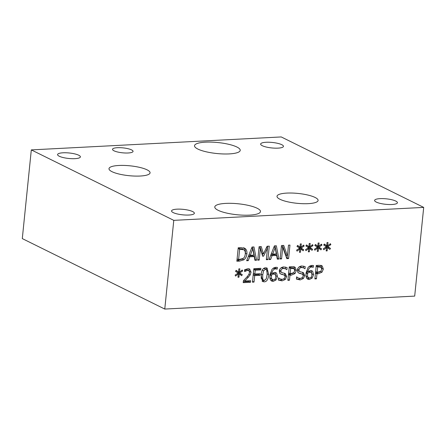 <?xml version="1.0" encoding="UTF-8"?>
<svg xmlns="http://www.w3.org/2000/svg" width="446" height="446" viewBox="0 0 446 446"><rect width="100%" height="100%" fill="white"/><g stroke="black" fill="none" stroke-linecap="round" stroke-linejoin="round"><path stroke-width="0.67" d="M423.7 207.401L281.231 136.939L31.309 149.895L173.778 220.357L423.7 207.401L414.691 296.105L164.769 309.061L173.778 220.357M321.042 267.26L317.669 266.925L317.123 272.3L320.813 271.302L321.689 269.267L321.042 267.26L319.264 266.346M319.548 266.518L316.175 266.184L317.669 266.925M317.123 272.3L315.629 271.558M320.758 265.242L321.845 268.392L321.694 269.228M322.252 265.978L323.339 269.128L321.995 272.177L318.305 273.76L316.967 273.827L316.459 278.856L314.882 278.934L316.247 265.454L319.23 265.298L322.252 265.978L321.159 265.437M316.459 278.856L314.965 278.114M316.967 273.827L315.473 273.091L320.005 271.898M311.392 272.512L309.914 272.116L307.723 272.969L307.612 273.827C307.461 275.645 307.623 276.815 308.097 277.345L309.496 278.031C310.856 277.958 311.676 276.888 311.96 274.814L311.392 272.512L309.569 271.547M309.892 271.77L308.242 271.391M307.578 271.53L306.229 272.233L306.112 273.086C305.967 274.903 306.129 276.074 306.597 276.604L308.682 277.875M307.723 272.969L306.229 272.233M308.097 277.345L306.597 276.604M311.146 270.544L311.971 274.647M313.243 267.271L311.787 266.987C309.758 267.109 308.448 268.67 307.857 271.67L310.427 270.605L311.999 270.845L312.64 271.279L313.583 274.658L312.122 278.103L309.34 279.508L307.796 279.224L306.848 278.416C306.095 277.507 305.828 275.868 306.045 273.504L307.913 267.801C308.939 266.346 310.349 265.548 312.155 265.415L313.488 265.532L313.309 267.271L311.682 266.496L309.173 266.491M307.857 271.67L306.486 270.995M311.927 265.431L311.815 266.53M309.992 277.947L307.121 278.733M283.795 278.75L280.573 280.138L278.293 279.91M281.649 274.452L279.809 273.365L279.285 270.967C279.698 268.581 281.158 267.226 283.673 266.903L287.113 267.594L286.895 269.735L285.552 268.849L283.617 268.447C282.062 268.603 281.175 269.351 280.952 270.694C280.852 271.809 281.298 272.484 282.285 272.712L285.239 273.526L286.661 276.576L285.289 279.491L282.073 280.874L278.282 280.027L278.51 277.78L280.049 278.873L282.112 279.33C283.873 279.168 284.832 278.371 284.988 276.944C285.111 275.884 284.693 275.221 283.734 274.953L280.121 273.705M284.386 273.225L285.167 275.834L285.005 276.659M279.452 269.958C279.358 271.068 279.804 271.742 280.79 271.976M280.328 271.804L282.285 272.712M285.552 268.849L282.123 267.712L280.841 268.024M285.596 267.043L285.423 268.782M282.24 274.212L284.147 275.11L280.155 273.716M278.477 278.092L280.049 278.873M275.293 274.379L273.822 273.989L271.631 274.842L271.514 275.695C271.369 277.512 271.53 278.689 271.999 279.213L273.404 279.904C274.758 279.832 275.578 278.761 275.862 276.687L275.293 274.379L273.476 273.415M273.799 273.643L272.144 273.264M271.486 273.404L270.137 274.1L270.02 274.953C269.875 276.776 270.036 277.947 270.505 278.471L272.59 279.748M271.631 274.842L270.137 274.1M271.999 279.213L270.505 278.471M275.054 272.411L275.879 276.514M277.144 269.144L275.695 268.86C273.66 268.983 272.35 270.538 271.765 273.543L274.329 272.473L275.907 272.712L276.548 273.153L277.49 276.526L276.029 279.971L273.242 281.376L271.698 281.091L270.75 280.289C270.003 279.38 269.735 277.741 269.947 275.377L271.82 269.668C272.84 268.213 274.257 267.422 276.063 267.288L277.39 267.405L277.217 269.139L275.589 268.369L273.075 268.364M271.765 273.543L270.393 272.863M275.829 267.305L275.717 268.403M273.9 279.82L271.023 280.606M267.087 274.708L267.076 270.611L266.279 269.44L265.476 269.3L263.558 270.817L262.727 274.942L262.722 278.99L263.53 280.205L264.355 280.35L266.251 278.839L267.087 274.708M266.279 269.44L264.785 268.704L263.413 268.665M261.306 273.554L261.228 278.248L262.036 279.469L263.53 280.205M266.29 267.829L267.21 273.883L267.02 275.349M265.626 267.806L267.126 268.074L268.704 274.625C268.247 279.386 266.747 281.788 264.199 281.844L262.683 281.577L261.116 275.026C261.568 270.254 263.073 267.845 265.626 267.806M264.902 280.25L262.025 281.08M250.529 282.273L243.209 282.652L243.405 280.74L246.599 277.345C248.489 275.249 249.437 273.604 249.437 272.417L249.019 270.755L247.625 270.282L244.581 271.603L244.776 269.679L247.898 268.715L249.665 269.016L251.065 272.233L250.173 274.965L244.86 281.013L250.691 280.707L250.529 282.273L249.035 281.532L243.293 281.827M249.108 280.79L249.035 281.532M244.86 281.013L243.7 280.439M248.35 277.351L247.112 276.743M250.173 274.965L248.851 274.312M248.829 268.754L249.448 272.255M245.897 270.794L244.72 270.215M247.524 270.014L246.131 269.54L244.402 270.059M249.019 270.755L247.123 269.719M242.284 274.714L241.665 275.734L239.257 273.9L238.978 277.2L237.98 277.25L238.359 273.944L235.572 276.057L235.142 275.093L238.153 273.069L235.527 271.346L236.157 270.321L238.554 272.166L238.827 268.871L239.831 268.815L239.43 272.121L242.245 270.02L242.663 270.984L239.658 272.991L242.284 274.714L240.79 273.972L240.333 274.719M239.658 272.991L238.158 272.25L240.79 273.972M242.663 270.984L241.632 270.477M239.43 272.121L238.593 271.709M238.554 272.166L235.984 270.599M238.359 273.944L237.489 273.515M238.978 277.2L238.041 276.732M239.257 273.9L237.908 273.231M237.746 273.342L237.724 273.632M260.927 268.319L260.759 269.919L259.265 269.178L253.746 269.462L255.24 270.204L254.856 274.006L260.146 273.733L259.985 275.327L254.694 275.6L254.03 282.089L252.453 282.173L253.824 268.687L260.927 268.319M259.343 268.403L259.265 269.178M254.03 282.089L252.536 281.354M254.694 275.6L253.2 274.859L258.485 274.585L259.985 275.327M258.563 273.811L258.485 274.585M254.856 274.006L253.361 273.264M260.759 269.919L255.24 270.204M294.037 268.659L290.664 268.325L290.117 273.699L293.808 272.701L294.683 270.666L294.037 268.659L292.258 267.745M292.543 267.918L289.17 267.583L290.664 268.325M290.117 273.699L288.623 272.958M293.752 266.641L294.839 269.791L294.689 270.627M295.252 267.377L296.339 270.527L294.996 273.576L291.299 275.16L289.967 275.227L289.454 280.255L287.876 280.339L289.248 266.853L292.23 266.697L295.252 267.377L294.159 266.836M289.454 280.255L287.96 279.514M289.967 275.227L288.467 274.491L293.005 273.298M301.892 277.813L298.669 279.196L296.389 278.967M299.745 273.515L297.906 272.428L297.382 270.031C297.794 267.645 299.255 266.29 301.769 265.967L305.209 266.658L304.992 268.799L303.648 267.912L301.713 267.511C300.158 267.667 299.272 268.414 299.049 269.758C298.948 270.873 299.394 271.542 300.381 271.776L303.33 272.59L304.757 275.634L303.386 278.555L300.164 279.937L296.378 279.09L296.607 276.838L298.145 277.936L300.208 278.393C301.97 278.232 302.929 277.434 303.079 276.007C303.208 274.942 302.789 274.279 301.83 274.017L298.218 272.768M302.483 272.283L303.258 274.898L303.102 275.723M297.549 269.016C297.454 270.131 297.9 270.806 298.887 271.034M298.424 270.867L300.381 271.776M303.648 267.912L300.219 266.769L298.937 267.087M303.693 266.106L303.514 267.845M300.331 273.275L302.243 274.173L298.251 272.774M296.573 277.156L298.145 277.936M318.935 247.14L321.56 248.862L320.942 249.883L318.533 248.048L318.254 251.349L317.257 251.399L317.641 248.099L314.848 250.206L314.424 249.242L317.429 247.218L314.804 245.495L315.433 244.475L317.831 246.315L318.11 243.02L319.107 242.964L318.706 246.27L321.521 244.168L321.94 245.133L318.935 247.14L317.435 246.398L320.066 248.121L319.609 248.868M301.117 248.06L303.743 249.782L303.124 250.808L300.715 248.974L300.442 252.269L299.439 252.325L299.823 249.019L297.036 251.131L296.607 250.167L299.617 248.138L296.986 246.415L297.616 245.395L300.013 247.24L300.292 243.94L301.29 243.89L300.888 247.195L303.704 245.094L304.122 246.058L301.117 248.06L299.623 247.324L302.249 249.046L301.797 249.793M269.272 246.147L267.901 259.633L266.323 259.711L267.505 248.099L263.603 256.16L262.644 256.21L260.375 248.467L259.198 260.079L257.727 260.157L259.093 246.677L261.25 246.566L263.447 253.919L267.076 246.259L269.272 246.147M248.249 260.648L246.649 260.732L252.023 247.039L253.969 246.939L256.601 260.219L254.934 260.302L254.242 256.589L249.71 256.824L248.249 260.648L246.939 260.001M245.077 248.467C246.521 249.543 247.129 251.399 246.9 254.025C246.571 256.589 245.573 258.513 243.906 259.801L239.591 261.1L236.859 261.239L238.225 247.759L240.929 247.619L245.077 248.467L243.823 247.848M270.627 259.488L269.027 259.572L274.401 245.88L276.342 245.779L278.973 259.059L277.312 259.143L276.615 255.43L272.088 255.664L270.627 259.488L269.317 258.842M289.967 245.077L288.595 258.557L286.823 258.652L282.753 247.296L281.571 258.92L280.099 258.998L281.471 245.517L283.712 245.4L287.408 255.826L288.495 245.149L289.967 245.077M310.026 247.602L312.652 249.325L312.033 250.345L309.624 248.511L309.346 251.812L308.348 251.862L308.732 248.561L305.945 250.669L305.516 249.704L308.526 247.681L305.895 245.958L306.525 244.932L308.922 246.777L309.201 243.483L310.199 243.427L309.797 246.733L312.613 244.631L313.031 245.595L310.026 247.602L308.526 246.861L311.157 248.584L310.7 249.331M327.843 246.677L330.469 248.4L329.85 249.42L327.442 247.591L327.163 250.886L326.165 250.936L326.55 247.636L323.757 249.749L323.333 248.779L326.338 246.755L323.712 245.032L324.342 244.012L326.74 245.852L327.013 242.557L328.016 242.507L327.615 245.807L330.43 243.706L330.848 244.676L327.843 246.677L326.344 245.936L328.975 247.658L328.518 248.411M321.56 248.862L320.066 248.121M321.94 245.133L320.908 244.625M318.706 246.27L317.87 245.857M317.831 246.315L315.261 244.748M317.641 248.099L316.766 247.664M318.254 251.349L317.318 250.881M318.533 248.048L317.184 247.385M317.022 247.491L317 247.781M303.743 249.782L302.249 249.046M304.122 246.058L303.09 245.551M300.888 247.195L300.052 246.777M300.013 247.24L297.443 245.674M299.823 249.019L298.948 248.589M300.442 252.269L299.5 251.806M300.715 248.974L299.366 248.305M299.205 248.416L299.182 248.706M267.695 246.231L267.505 248.099L266.452 247.58M267.901 259.633L266.407 258.892M263.447 253.919L261.953 253.177L259.996 246.627M259.198 260.079L257.805 259.394M260.375 248.467L258.981 247.775M263.603 256.16L262.46 255.591M262.956 253.674L262.298 255.028M250.295 255.274L253.964 255.084L252.77 248.829L250.295 255.274L249.041 254.649M252.77 248.829L251.555 248.227M249.71 256.824L248.433 256.194M254.242 256.589L252.743 255.848L248.483 256.071M256.601 260.219L254.783 259.494M252.631 247.012L255.101 259.477M243.906 249.81L239.647 249.225L238.593 259.605L243.17 258.479C244.352 257.615 245.049 256.149 245.261 254.086C245.467 252.012 245.016 250.585 243.906 249.81L241.988 248.829M242.407 249.069L238.153 248.489L239.647 249.225M238.593 259.605L237.099 258.87M243.577 247.725C245.027 248.807 245.635 250.658 245.406 253.283L245.216 254.471M243.906 259.801L242.407 259.059L236.943 260.419M242.802 258.736L242.407 259.059M272.673 254.114L276.342 253.925L275.149 247.669L272.673 254.114L271.413 253.49M275.149 247.669L273.933 247.067M272.088 255.664L270.811 255.034M276.615 255.43L275.121 254.688L270.856 254.911M278.973 259.059L277.161 258.334M275.009 245.852L277.479 258.318M287.308 255.775L287.101 257.816L286.538 257.849M288.595 258.557L287.101 257.816M287.408 255.826L285.914 255.084L282.502 245.462M281.571 258.92L280.177 258.234M282.753 247.296L281.359 246.605M312.652 249.325L311.157 248.584M313.031 245.595L311.999 245.088M309.797 246.733L308.961 246.32M308.922 246.777L306.352 245.211M308.732 248.561L307.857 248.127M309.346 251.812L308.409 251.343M309.624 248.511L308.275 247.842M308.114 247.954L308.091 248.244M330.469 248.4L328.975 247.658M330.848 244.676L329.817 244.163M327.615 245.807L326.779 245.395M326.74 245.852L324.17 244.291M326.55 247.636L325.675 247.201M327.163 250.886L326.227 250.418M327.442 247.591L326.093 246.922M325.931 247.028L325.909 247.318M249.504 215.134A22.963 5.514 -174.2 0 1 226.189 212.965A22.963 5.514 -174.2 0 1 214.788 206.944A22.963 5.514 -174.2 0 1 225.76 203.393A22.963 5.514 -174.2 0 1 249.074 205.561A22.963 5.514 -174.2 0 1 260.475 211.582A22.963 5.514 -174.2 0 1 249.504 215.134M229.25 153.909A22.963 5.514 -174.2 0 1 205.935 151.74A22.963 5.514 -174.2 0 1 194.534 145.714A22.963 5.514 -174.2 0 1 205.506 142.162A22.963 5.514 -174.2 0 1 228.82 144.331A22.963 5.514 -174.2 0 1 240.221 150.358A22.963 5.514 -174.2 0 1 229.25 153.909M140.211 176.031A20.65 4.962 -174.2 0 1 119.244 174.085A20.65 4.962 -174.2 0 1 108.991 168.666A20.65 4.962 -174.2 0 1 118.859 165.472A20.65 4.962 -174.2 0 1 139.821 167.423A20.65 4.962 -174.2 0 1 150.073 172.842A20.65 4.962 -174.2 0 1 140.211 176.031M308.225 203.649A20.65 4.962 -174.2 0 1 287.263 201.703A20.65 4.962 -174.2 0 1 277.011 196.285A20.65 4.962 -174.2 0 1 286.873 193.09A20.65 4.962 -174.2 0 1 307.84 195.041A20.65 4.962 -174.2 0 1 318.093 200.46A20.65 4.962 -174.2 0 1 308.225 203.649M128.119 152.984A10.325 2.481 -174.2 0 1 117.638 152.008A10.325 2.481 -174.2 0 1 112.509 149.299A10.325 2.481 -174.2 0 1 117.443 147.704A10.325 2.481 -174.2 0 1 127.924 148.68A10.325 2.481 -174.2 0 1 133.053 151.389A10.325 2.481 -174.2 0 1 128.119 152.984M277.975 148.133A11.462 2.754 -174.2 0 1 266.334 147.052A11.462 2.754 -174.2 0 1 260.642 144.041A11.462 2.754 -174.2 0 1 266.123 142.268A11.462 2.754 -174.2 0 1 277.758 143.356A11.462 2.754 -174.2 0 1 283.45 146.36A11.462 2.754 -174.2 0 1 277.975 148.133M188.887 215.028A11.462 2.754 -174.2 0 1 177.252 213.946A11.462 2.754 -174.2 0 1 171.559 210.936A11.462 2.754 -174.2 0 1 177.034 209.163A11.462 2.754 -174.2 0 1 188.675 210.25A11.462 2.754 -174.2 0 1 194.367 213.255A11.462 2.754 -174.2 0 1 188.887 215.028M74.911 158.659A11.462 2.754 -174.2 0 1 63.276 157.577A11.462 2.754 -174.2 0 1 57.584 154.567A11.462 2.754 -174.2 0 1 63.059 152.794A11.462 2.754 -174.2 0 1 74.699 153.881A11.462 2.754 -174.2 0 1 80.391 156.886A11.462 2.754 -174.2 0 1 74.911 158.659M391.95 204.502A11.462 2.754 -174.2 0 1 380.31 203.421A11.462 2.754 -174.2 0 1 374.618 200.41A11.462 2.754 -174.2 0 1 380.098 198.637A11.462 2.754 -174.2 0 1 391.733 199.724A11.462 2.754 -174.2 0 1 397.425 202.729A11.462 2.754 -174.2 0 1 391.95 204.502M31.309 149.895L22.3 238.599L164.769 309.061M318.979 266.853L317.48 266.117M323.339 269.128L321.845 268.392M318.305 273.76L316.811 273.019M321.995 272.177L320.618 271.497M309.914 272.116L308.42 271.38M307.612 273.827L306.112 273.086M313.583 274.658L312.088 273.916M312.64 271.279L311.353 270.644M311.787 266.987L310.293 266.251M309.34 279.508L307.84 278.767M312.122 278.103L310.845 277.468M282.073 280.874L280.573 280.138M285.289 279.491L283.901 278.806M286.661 276.576L285.167 275.834M280.952 270.694L279.497 269.981M283.617 268.447L282.123 267.712M273.822 273.989L272.328 273.247M271.514 275.695L270.02 274.953M277.49 276.526L275.99 275.79M276.548 273.153L275.254 272.512M275.695 268.86L274.195 268.118M273.242 281.376L271.748 280.64M276.029 279.971L274.753 279.341M263.558 270.817L262.281 270.181M262.727 274.942L261.233 274.206M262.722 278.99L261.228 278.248M268.704 274.625L267.21 273.883M264.199 281.844L262.705 281.108M251.065 272.233L249.565 271.497M247.625 270.282L246.131 269.54M291.974 268.258L290.48 267.516M296.339 270.527L294.839 269.791M291.299 275.16L289.805 274.418M294.996 273.576L293.619 272.896M300.164 279.937L298.669 279.196M303.386 278.555L301.998 277.869M304.757 275.634L303.258 274.898M299.049 269.758L297.593 269.038M301.713 267.511L300.219 266.769M240.851 249.163L239.357 248.422M246.9 254.025L245.406 253.283M239.591 261.1L238.097 260.358"/></g></svg>

